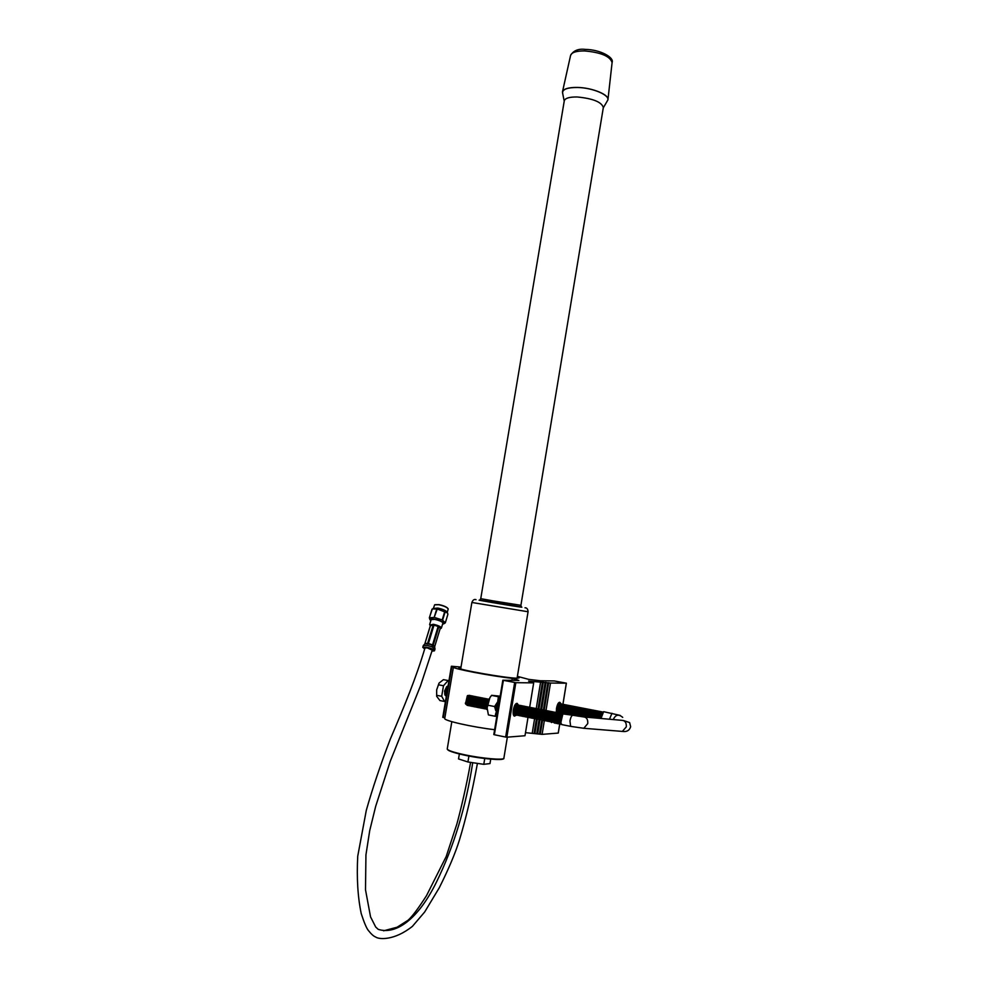 <?xml version="1.0" encoding="UTF-8"?>
<svg xmlns="http://www.w3.org/2000/svg" width="988" height="988" viewBox="0 0 988 988"><rect width="100%" height="100%" fill="white"/><g stroke="black" fill="none" stroke-linecap="round" stroke-linejoin="round"><path stroke-width="1.48" d="M462.372 754.684L487.689 758.833M562.777 93.885L562.481 91.798C563.666 88.772 568.693 87.327 577.572 87.438C592.195 87.697 609.324 94.712 607.953 99.726L607.04 101.394M564.272 100.887L564.296 100.727C565.21 98.121 569.533 96.873 577.276 96.985C592.985 98.516 601.667 102.023 603.335 107.531L520.911 605.311L493.074 600.877L480.748 598.666L564.296 100.727M562.641 93.205L562.555 92.786C562.691 89.179 567.705 87.426 577.622 87.487C593.269 87.747 611.09 95.7 607.496 100.615L603.285 107.853M465.583 755.375L485.355 758.574M468.855 756.339L467.917 761.983L458.531 758.932L459.358 753.98M467.917 761.983L483.787 764.329L489.986 763.576L490.727 759.13M483.787 764.329L484.725 758.685M441.698 696.293L443.476 685.758L448.12 680.534L443.451 679.645L439.067 683.066L436.671 689.859L436.659 696.281L439.919 700.566L444.588 701.492L441.698 696.293L437.017 695.367M446.181 694.663L446.07 691.304L447.848 687.253L446.304 691.439L446.428 695.614M448.083 685.857L446.749 686.648L444.946 691.168L444.896 694.638L446.292 696.466M446.527 686.944L444.711 691.044L444.822 694.391M446.712 686.697L444.538 691.02L445.008 695.132M443.476 685.758L438.796 684.845M445.65 700.282L444.588 701.492M448.12 680.534L448.774 681.745M488.368 714.818L487.133 707.89L489.9 697.664L491.641 695.305L500.175 696.194M500.064 696.873L498.372 696.725L497.804 701.11M497.359 702.307L494.593 706.544L495.865 710.915M517.996 704.493L517.156 703.357C515.551 703.271 514.279 705.42 513.34 709.829C512.871 713.274 513.192 715.374 514.291 716.139L515.847 715.473M561.27 703.95L559.813 702.295C558.442 702.258 557.331 704.259 556.503 708.31L556.343 712.027M460.914 667.69L458.864 667.999C457.172 669.568 506.671 678.262 516.983 678.188L519.132 677.879L517.292 676.978M461.013 667.073L451.467 666.245L453.406 667.11C451.985 668.567 490.826 676.014 512.229 678.348L518.861 680.448L502.818 680.238L515.835 682.683L533.681 682.869L528.58 681.09L550.489 683.041L566.383 683.19L554.33 680.942L540.226 680.744L528.716 679.374L517.391 676.36M525.505 732.664L542.103 734.368L558.232 733.071L559.739 723.796M542.103 734.368L544.277 721.03M546.08 710.002L550.489 683.041M540.3 734.01L542.461 720.771M544.277 709.705L548.686 682.696M539.473 734.072L541.745 720.19M543.474 709.631L547.871 682.683M537.682 733.714L539.893 720.129M541.696 709.149L546.08 682.35M536.719 733.788L539.003 719.869M540.72 709.335L545.141 682.338M534.928 733.417L537.225 719.375M538.966 708.705L543.338 682.004M534.026 733.491L536.323 719.523M538.102 708.631L542.461 681.992M532.236 733.121L534.545 718.98M536.274 708.445L540.671 681.646M515.835 682.683L506.832 737.196L524.999 735.739L527.938 717.819M529.753 706.803L533.681 682.869M503.374 680.374L494.358 734.739L505.646 737.06L514.662 682.523M444.748 718.412L444.736 718.498C443.661 720.61 472.054 727.045 494.618 729.7M451.454 666.283L442.772 717.325L444.859 717.807M506.832 737.196L505.646 737.06M494.358 734.739L502.88 680.263M495.951 712.681L495.136 716.263L496.816 716.386M487.911 705.234L494.593 706.544M488.467 714.929L495.136 716.263M491.715 695.429L498.372 696.725M620.106 715.386L603.631 711.681L600.988 718.486M602.804 712.274L600.642 718.449M572.731 715.238L563.049 713.916L561.011 719.165L560.999 723.414L561.987 724.636M602.939 712.113L601.63 711.743L599.58 718.35M562.777 714.238L560.789 722.808M601.396 712.002L599.234 718.325M563.123 713.855L561.555 713.62L559.492 723.105L560.505 724.34L561.184 723.982M601.531 711.829L600.222 711.471L598.16 718.227M561.27 713.941L559.282 722.5M599.988 711.731L597.826 718.202M561.616 713.558L560.048 713.336L557.985 722.796L559.01 724.043L559.69 723.685M600.136 711.558L598.814 711.199L596.752 718.103M559.764 713.657L557.788 722.203M598.58 711.459L596.431 718.078M562.641 704.209L561.184 704.036L558.541 713.04L556.491 722.5L557.504 723.747L558.195 723.389M598.728 711.286L597.407 710.928L595.344 717.98M558.269 713.361L556.281 721.895M597.172 711.199L595.035 717.955M558.628 712.953L557.034 712.756L554.984 722.191L556.009 723.451L556.689 723.093M597.332 711.014L595.999 710.668L593.936 717.856M556.763 713.077L554.787 721.598M595.764 710.928L593.64 717.831M557.133 712.657L555.54 712.459L553.49 721.882L554.515 723.142L555.194 722.796M595.937 710.73L594.591 710.397L592.528 717.733M555.268 712.793L553.292 721.302M594.368 710.656L592.244 717.708M555.639 712.36L554.033 712.175L551.983 721.586L553.7 722.512M594.529 710.458L593.195 710.125L591.133 717.597M553.762 712.496L551.798 720.993M592.961 710.397L590.861 717.584M554.144 712.076L552.539 711.891L550.489 721.277L551.526 722.549L552.206 722.216M593.133 710.187L591.787 709.866L589.737 717.473M552.267 712.212L550.291 720.697M591.565 710.125L589.49 717.461M552.65 711.78L551.045 711.595L548.995 720.968L550.711 721.919M591.738 709.915L590.379 709.594L588.342 717.35M550.773 711.928L548.797 720.4M590.157 709.853L588.119 717.337M551.168 711.484L549.55 711.311L547.5 720.672L549.217 721.623M590.342 709.643L588.984 709.322L586.958 717.226M549.279 711.632L547.315 720.104M588.762 709.594L586.749 717.214M549.674 711.187L548.056 711.027L546.006 720.363L547.735 721.339M588.947 709.359L587.588 709.063L585.563 717.103M547.772 711.348L545.821 719.795M587.354 709.322L585.365 717.004M548.192 710.891L546.562 710.73L544.512 720.067L546.241 721.042M587.551 709.088L586.18 708.791L584.18 716.955M546.29 711.064L544.326 719.499M585.958 709.063L583.97 716.72M546.697 710.594L545.067 710.446L543.017 719.758L544.746 720.746M586.168 708.816L584.785 708.532L582.809 716.831M544.796 710.78L542.832 719.202M584.563 708.791L582.698 716.794M545.215 710.298L543.573 710.162L541.535 719.462L543.264 720.462M584.773 708.544L583.389 708.26L581.426 716.658M543.301 710.483L541.35 718.906M583.167 708.532L581.302 716.522M543.733 710.014L542.079 709.878L540.041 719.153L541.782 720.166M583.377 708.273L581.994 708.001L579.907 716.251M541.807 710.199L539.856 718.597M581.771 708.26L579.795 715.892M542.251 709.717L540.597 709.594L538.559 718.856L540.288 719.869M581.994 708.001L580.598 707.729L578.672 716.263M540.325 709.915L538.374 718.301M580.376 708.001L578.523 715.967M540.769 709.421L539.102 709.298L537.064 718.548L538.806 719.585M580.598 707.729L579.203 707.47L577.288 716.053M538.831 709.631L536.892 718.004M578.98 707.729L577.128 715.695M539.287 709.125L537.62 709.014L535.582 718.251L537.324 719.289M579.215 707.457L577.819 707.198L575.745 715.423M537.349 709.347L535.41 717.708M577.585 707.47L575.621 715.065M537.805 708.841L536.138 708.729L534.1 717.943L535.842 718.992M577.832 707.186L576.424 706.939L574.349 715.139M535.854 709.051L533.928 717.412M576.202 707.198L574.226 714.793M536.336 708.544L534.644 708.445L532.618 717.646L534.372 718.708M576.449 706.914L575.028 706.667L573.139 715.312M534.372 708.767L532.446 717.115M574.806 706.939L572.966 714.867M534.854 708.248L533.162 708.161L531.124 717.337L532.89 718.412M575.053 706.642L573.645 706.408L571.57 714.596M532.89 708.482L530.964 716.819M573.423 706.667L571.447 714.238M533.372 707.951L531.68 707.877L529.654 717.041L531.408 718.128M573.67 706.371L572.25 706.136L570.36 714.769M531.408 708.198L529.482 716.522M572.027 706.408L570.187 714.324M531.902 707.667L530.198 707.593L528.172 716.732L529.939 717.831M572.299 706.099L570.866 705.877L568.804 714.052M529.926 707.914L528 716.226M570.644 706.148L568.68 713.682M530.433 707.371L528.716 707.309L526.69 716.436L528.457 717.547M570.916 705.827L569.483 705.617L567.594 714.225M528.444 707.63L526.53 715.93M569.249 705.877L567.421 713.781M528.951 707.087L527.246 707.025L525.208 716.139L526.987 717.251M569.533 705.568L568.1 705.346L566.038 713.497M526.975 707.346L525.048 715.633M567.865 705.617L565.914 713.138M527.481 706.79L525.764 706.741L523.739 715.831L525.505 716.967M568.149 705.296L566.717 705.086L564.654 713.225M525.493 707.062L523.578 715.337M566.482 705.358L564.531 712.867M526.011 706.506L524.282 706.457L522.257 715.534L524.035 716.67M566.779 705.024L565.321 704.815L563.271 712.953M524.011 706.778L522.109 715.04M565.099 705.086L563.148 712.583M524.542 706.21L522.813 706.173L520.787 715.238L522.566 716.386M565.395 704.753L563.95 704.555L562.086 713.237M522.541 706.494L520.627 714.744M563.716 704.827L561.888 712.681M523.072 705.914L521.331 705.889L519.317 714.942L521.096 716.09M564.024 704.481L562.567 704.296L560.517 712.41M521.071 706.21L519.157 714.448M562.333 704.568L560.381 712.039M521.615 705.63L519.861 705.605L517.848 714.633L519.626 715.806M519.589 705.926L517.687 714.151M560.949 704.296L559.134 712.138M520.145 705.346L518.391 705.321L516.366 714.336L518.157 715.51M560.542 703.357L557.924 712.323M518.12 705.642L516.205 713.83M559.579 704.036L557.763 711.866M518.675 705.049L516.922 705.037L514.896 714.04L516.699 715.226M559.9 703.678L558.418 703.505L556.293 711.311M516.65 705.37L514.748 713.558M558.195 703.777L557.578 704.506M517.218 704.765L515.452 704.753L513.439 713.744L515.23 714.942M515.18 705.086L514.427 706.012M488.64 700.467L487.133 708.001M488.69 700.319L487.084 708.001M489.27 698.936L487.726 699.442L485.75 708.1L487.133 709.705M487.467 699.763L485.639 707.704M488.183 699.022L486.281 699.158L484.305 707.803L486.17 709.199M486.022 699.492L484.194 707.42M486.751 698.738L484.836 698.887L482.86 707.507L484.725 708.915M484.577 699.208L482.749 707.124M485.306 698.454L483.391 698.602L481.415 707.21L483.28 708.631M483.132 698.936L481.304 706.84M483.873 698.17L481.946 698.331L479.97 706.914L481.848 708.347M481.687 698.652L479.859 706.544M482.428 697.886L480.501 698.059L478.525 706.618L480.403 708.063M480.242 698.38L478.427 706.259M480.995 697.602L479.057 697.775L477.093 706.321L478.97 707.779M478.797 698.108L476.982 705.963M479.563 697.318L477.612 697.503L475.648 706.037L477.537 707.507M477.352 697.824L475.549 705.679M478.13 697.034L476.179 697.232L474.215 705.741L476.105 707.223M475.92 697.553L474.117 705.383M476.698 696.762L474.734 696.948L472.77 705.444L474.66 706.939M474.475 697.281L472.672 705.099M475.265 696.478L473.301 696.676L471.338 705.148L473.227 706.655M473.042 696.997L471.239 704.815M473.832 696.194L471.856 696.404L469.905 704.864L471.807 706.371M471.609 696.725L469.806 704.518M472.412 695.91L470.424 696.12L468.473 704.568L470.374 706.087M470.165 696.454L468.374 704.234M470.98 695.626L468.991 695.848L467.04 704.271L468.942 705.803M468.732 696.17L466.941 703.95M469.559 695.342L467.559 695.577L465.607 703.975L467.509 705.518M467.299 695.898L465.521 703.654M560.122 713.25L559.319 712.607M554.639 721.154L554.984 722.191M553.144 720.87L553.49 721.882M472.709 762.699C466.04 806.591 453.974 846.346 436.523 881.963C418.517 918.667 396.299 935.228 378.219 929.35L375.699 927.028L370.549 916.876L365.498 889.756L365.943 854.867L369.722 830.587L375.699 806.245L390.309 761.155L420.567 685.66L432.25 650.153L427.285 647.881L424.988 647.98C415.8 678.633 405.055 704.617 390.285 739.148C380.516 764.687 372.513 788.412 366.301 810.333L357.73 856.226C356.606 877.986 357.78 897.129 361.238 913.653C364.053 922.323 366.363 927.856 368.178 930.251C371.179 934.055 373.662 936.303 375.613 936.982C378.774 939.514 394.237 940.811 412.416 926.349L424.679 911.986L439.29 887.743C448.676 868.983 455.406 853.027 459.482 839.862C465.99 818.558 471.968 793.068 477.426 763.391M429.829 625.083L433.374 624.28C438.215 625.392 440.883 626.651 441.401 628.047L440.981 628.393M434.164 617.438L437.264 609.003L432.349 608.929L429.335 617.784L434.164 617.438L436.758 608.904M430.817 620.686L430.015 619.723C429.99 618.871 431.46 618.673 434.424 619.143C440.697 620.637 443.81 622.205 443.748 623.836L442.562 624.181M429.99 619.649L429.335 617.784M433.065 608.497L437.795 608.065C442.933 609.188 446.082 610.596 447.231 612.301L447.243 612.325M433.436 608.262L434.621 604.841L438.808 604.755C443.822 605.842 446.959 607.225 448.206 608.929L447.28 612.387M448.033 608.608C446.761 606.965 443.723 605.644 438.956 604.607L434.918 604.693M442.661 623.86L443.279 623.44C442.735 621.921 439.858 620.55 434.658 619.365L430.644 619.649L430.916 620.365M440.142 628.751L440.66 628.553C440.796 627.294 438.376 626.071 433.411 624.885L430.311 625.824M437.264 609.003L447.539 612.968L447.897 614.264L445.353 622.749L442.204 619.933L444.773 611.399M445.353 622.749L444.304 623.49M445.205 611.609L442.624 620.143M434.671 617.525L442.204 619.933M432.015 609.176L429.422 617.673M432.04 650.894L433.559 650.549C433.115 649.425 430.854 648.4 426.804 647.449L423.691 647.597L424.766 648.733M426.211 647.35L427.755 647.967M431.954 651.166L434.473 650.82C433.942 649.486 431.274 648.264 426.458 647.14L422.778 647.313L424.692 649.017M424.766 644.028L430.595 625.108L433.201 624.996L427.619 643.373L426.322 643.645L429.718 644.275L428.421 643.521L434.004 625.132L438.129 626.454L432.571 644.843L431.163 644.732L434.646 646.72L440.302 628.195L438.796 626.775L433.25 645.164L434.769 646.535M434.004 646.09L433.25 645.164M438.129 626.454L438.796 626.775M433.201 624.996L434.004 625.132M434.473 650.82L435.016 649.017L431.88 646.77L427.014 645.337L423.321 645.522L424.778 644.003L430.595 625.108M430.472 625.293L424.889 643.62M429.718 644.275L431.163 644.732M425.42 643.67L426.322 643.645M429.965 648.634L431.595 648.955M447.255 748.867L447.243 748.953C447.675 750.386 453.294 752.288 464.125 754.659C481.922 758.525 504.522 760.464 503.88 758.154L507.35 737.159M503.398 758.648C503.25 760.76 481.354 758.809 464.199 755.079L449.194 750.806M570.57 55.501L570.607 55.34C571.731 52.376 576.35 50.907 584.464 50.919C600.988 52.401 610.201 56.291 612.091 62.602L607.966 99.529M492.617 602.161C474.709 599.346 474.536 599.469 492.11 602.519C518.206 606.965 534.879 609.25 508.758 604.841M460.704 668.901L471.881 602.47L528.061 611.757C527.876 609.04 526.851 607.719 524.986 607.781M479.773 600.124L521.244 606.978M499.829 698.281L496.779 706.951L496.964 715.522M496.297 706.766L499.916 697.75M562.962 703.975L566.334 683.202M516.489 680.411L516.699 679.188M511.895 680.349L512.229 678.348M443.266 717.473L451.887 666.381M613.289 719.56L613.289 719.573C615.499 714.62 618.636 713.892 622.712 717.387M623.416 720.511L629.628 722.574L630.653 726.736C629.492 730.49 626.725 732.059 622.366 731.416L621.538 731.355M584.661 717.029L622.354 720.375C625.219 720.771 626.528 722.932 626.306 726.859L622.366 731.416L582.982 728.218M611.98 713.299L609.448 719.227M561.703 724.587L570.632 726.353L569.953 720.931C570.731 717.115 571.756 715.238 573.003 715.287L583.846 716.955C586.711 717.337 588.008 719.56 587.761 723.599L583.784 728.28L570.903 726.415M430.311 648.758L431.756 649.03M426.026 647.325L426.89 647.696M435.016 649.017L434.535 646.56M425.013 643.447L427.619 643.373M428.421 643.521L432.571 644.843M451.825 721.66L447.243 748.953C447.317 750.547 452.961 752.584 464.187 755.079C482.045 759.068 505.127 760.834 503.88 758.216M562.481 91.798L570.607 55.34C573.559 50.524 578.462 48.548 585.304 49.4M564.222 101.184L562.555 92.786M521.343 606.941L520.911 605.311M471.881 602.47C472.882 599.951 474.265 599.012 476.031 599.679M517.095 678.188L528.061 611.77M479.736 600.062L480.748 598.666M585.365 49.412C600.222 49.536 614.289 57.477 612.115 62.405M436.659 696.281L436.671 689.859L438.993 683.202M444.674 693.811L444.896 694.638M446.02 694.082L446.243 694.91M487.133 707.89L488.196 701.764M490.159 697.219L491.616 695.33M499.965 697.417C499.064 697.59 497.816 700.714 496.223 706.79L496.865 716.102M444.736 718.498L453.406 667.11M442.772 717.325L451.393 666.258M493.802 734.566L502.818 680.238M558.282 733.059L559.776 723.858M563.012 703.95L566.383 683.19M560.641 722.364L560.999 723.414M559.134 722.055L559.492 723.105M557.64 721.759L557.985 722.796M556.133 721.45L556.491 722.5M551.637 720.548L551.983 721.586M550.143 720.24L550.489 721.277M548.649 719.943L548.995 720.968M547.154 719.635L547.5 720.672M545.66 719.338L546.006 720.363M544.178 719.029L544.512 720.067M542.684 718.733L543.017 719.758M541.189 718.437L541.535 719.462M539.707 718.128L540.041 719.153M538.225 717.831L538.559 718.856M536.731 717.535L537.064 718.548M577.004 715.337L577.251 716.041M535.249 717.226L535.582 718.251M533.767 716.93L534.1 717.943M532.285 716.633L532.618 717.646M572.842 714.509L573.114 715.312M530.803 716.337L531.124 717.337M529.321 716.041L529.654 717.041M570.064 713.966L570.335 714.769M527.851 715.732L528.172 716.732M526.369 715.436L526.69 716.436M567.297 713.41L567.569 714.225M524.9 715.139L525.208 716.139M523.418 714.843L523.739 715.831M521.948 714.546L522.257 715.534M520.478 714.25L520.787 715.238M561.764 712.311L562.086 713.25M519.009 713.941L519.317 714.942M517.527 713.645L517.848 714.633M559.01 711.768L559.294 712.607M516.069 713.348L516.366 714.336M557.627 711.484L557.911 712.311M514.6 713.052L514.896 714.04M513.13 712.756L513.439 713.744M486.923 707.445L487.121 708.137M485.479 707.161L485.75 708.1M484.034 706.865L484.305 707.803M482.589 706.568L482.86 707.507M481.144 706.284L481.415 707.21M479.699 705.988L479.97 706.914M478.266 705.691L478.525 706.618M476.821 705.407L477.093 706.321M475.389 705.111L475.648 706.037M473.944 704.815L474.215 705.741M472.511 704.53L472.77 705.444M471.078 704.234L471.338 705.148M469.646 703.95L469.905 704.864M468.213 703.654L468.473 704.568M466.781 703.37L467.04 704.271M465.348 703.073L465.607 703.975M383.591 930.807L397.09 927.226L408.007 920.285C412.095 916.716 418.27 908.515 426.507 895.659L446.193 856.534L456.839 824.14C460.84 809.604 466.793 784.274 470.597 762.378M431.262 619.229L429.644 624.527M430.015 619.723L429.681 618.982M443.748 623.836L445.045 623.033M442.995 622.724L441.401 628.047M422.778 647.313L423.321 645.522"/></g></svg>
